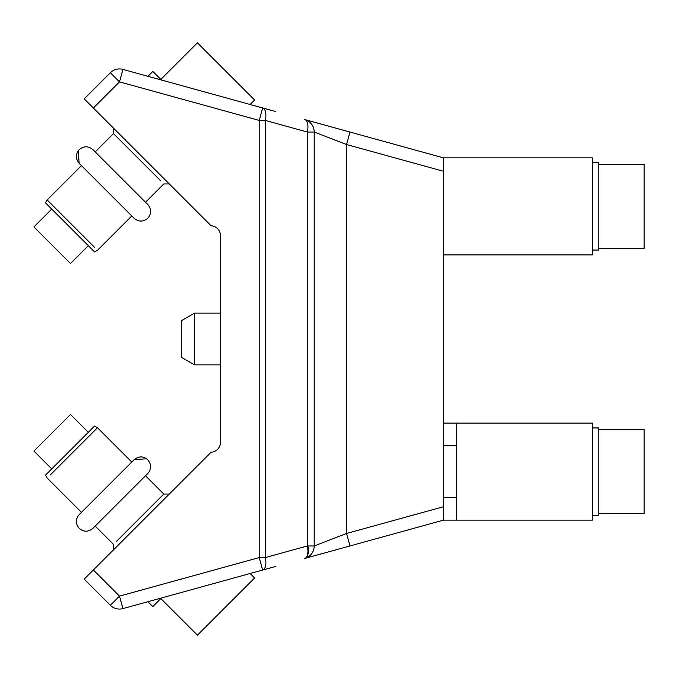 <?xml version="1.0" encoding="UTF-8"?>
<svg xmlns="http://www.w3.org/2000/svg" width="678" height="678" viewBox="0 0 678 678"><rect width="100%" height="100%" fill="white"/><g stroke="black" fill="none" stroke-linecap="round" stroke-linejoin="round"><path stroke-width="1.02" d="M456.514 520.119L456.514 423.089L592.352 423.089L592.352 520.119L443.573 520.119L304.71 558.443A12.941 12.941 0 0 0 314.202 545.968L307.914 545.968A12.941 6.466 74.6 0 1 304.71 558.443A12.941 12.941 0 0 0 314.202 545.968L346.543 533.476L349.984 545.943M84.216 98.869L110.353 72.724L84.216 98.869L211.155 225.808A9.704 9.704 0 0 1 220.409 235.503L220.409 442.497A9.704 9.704 0 0 1 211.155 452.192L84.216 579.131L110.353 605.276A12.941 12.941 0 0 0 122.947 608.598L275.226 566.579M443.573 520.119L443.573 506.703L346.543 533.476L346.543 144.524L314.202 132.032L314.202 545.968M443.573 513.5L443.573 519.441M389.799 143.041L442.912 157.694M438.319 156.432L304.71 119.557A12.941 12.941 0 0 1 314.202 132.032L307.371 132.032L265.327 120.43L259.216 120.43L259.216 557.57L262.657 570.045A12.941 5.941 -105.4 0 0 265.327 557.57L259.216 557.57L119.506 596.123L122.947 608.598A12.941 12.941 0 0 1 110.353 605.276L119.506 596.123L93.361 569.986M349.984 132.057L346.543 144.524L443.573 171.297L443.573 506.703M84.216 579.131L110.387 605.31M93.361 108.014L119.506 81.877L122.947 69.402A12.941 12.941 0 0 0 110.353 72.724A12.941 12.941 0 0 1 122.947 69.402L275.226 111.421M456.514 423.089L443.573 423.089M592.352 427.945L598.818 427.945L598.818 515.272L592.352 515.272M598.818 513.653L644.1 513.653L644.1 429.564L598.818 429.564M443.573 497.483L456.514 497.483M443.573 445.734L456.514 445.734M592.352 157.881L592.352 254.911L443.573 254.911L443.573 157.881L592.352 157.881M644.1 164.347L598.818 164.347L644.1 164.347L644.1 248.436L598.818 248.436M592.352 162.728L598.818 162.728L598.818 250.055L592.352 250.055M181.594 357.408L181.594 320.592L194.535 313.126L194.535 364.874L181.594 357.408M220.409 364.874L194.535 364.874M220.409 313.126L194.535 313.126M88.326 432.31L70.495 414.47L68.249 416.707L33.9 451.065L51.74 468.905M161.423 597.979L152.821 606.581L147.948 601.7M250.114 573.503L254.597 577.987L197.417 635.167L160.83 598.572M142.422 478.846L147.796 473.473L145.507 475.761L163.805 494.059L116.565 541.29M145.507 475.761L92.903 528.365L95.191 526.077L113.489 544.375L113.489 549.858M81.47 512.356L47.163 478.049L45.494 475.151L91.572 429.064L94.581 426.064L97.479 427.733L131.786 462.04L134.075 459.752L79.182 514.644L128.701 465.116M97.479 427.733L50.248 474.973M92.903 528.365C88.326 532.12 83.758 532.12 79.182 528.365C75.419 523.789 75.419 519.212 79.182 514.644C75.419 519.212 75.419 523.789 79.182 528.365C83.758 532.12 88.326 532.12 92.903 528.365L95.191 526.077M51.74 209.095L33.9 226.935L36.137 229.181L70.495 263.53L88.326 245.69M147.948 76.3L152.821 71.419L161.423 80.021M160.83 79.428L197.417 42.833L254.597 100.013L250.114 104.497M78.182 150.813L79.182 163.356L134.075 218.248L131.786 215.96L97.479 250.267L94.581 251.936L48.494 205.858L45.494 202.849L47.163 199.951L81.47 165.644L79.182 163.356C75.419 158.788 75.419 154.211 79.182 149.635C83.758 145.88 88.326 145.88 92.903 149.635L95.191 151.923L92.903 149.635L95.191 151.923L113.489 133.625L160.72 180.865M79.182 149.635C83.758 145.88 88.326 145.88 92.903 149.635L147.796 204.527L145.507 202.239L163.805 183.941L169.288 183.941M84.547 168.729L134.075 218.248C138.643 222.011 143.219 222.011 147.796 218.248C151.55 213.672 151.55 209.104 147.796 204.527L145.507 202.239M47.163 199.951L94.395 247.182M304.71 558.443A12.941 5.941 -105.4 0 0 307.371 545.968L265.327 557.57L265.327 120.43A12.941 5.941 -74.6 0 0 262.657 107.955L259.216 120.43L119.506 81.877L110.353 72.724A12.941 12.941 0 0 1 110.387 72.69L119.506 81.877M307.914 545.968L307.371 545.968L307.371 132.032A12.941 5.941 -74.6 0 0 304.71 119.557A12.941 12.941 0 0 1 314.202 132.032A12.941 12.933 -74.6 0 0 304.71 119.557L306.761 120.32M122.947 608.598A12.941 12.941 0 0 1 122.896 608.607L119.506 596.123M163.805 494.059L169.288 494.059M147.796 459.752C151.55 464.328 151.55 468.896 147.796 473.473C151.55 468.896 151.55 464.328 147.796 459.752C143.219 455.989 138.643 455.989 134.075 459.752L146.618 458.752M113.489 133.625L113.489 128.142M134.075 218.248C138.643 222.011 143.219 222.011 147.796 218.248C151.55 213.672 151.55 209.104 147.796 204.527"/></g></svg>
